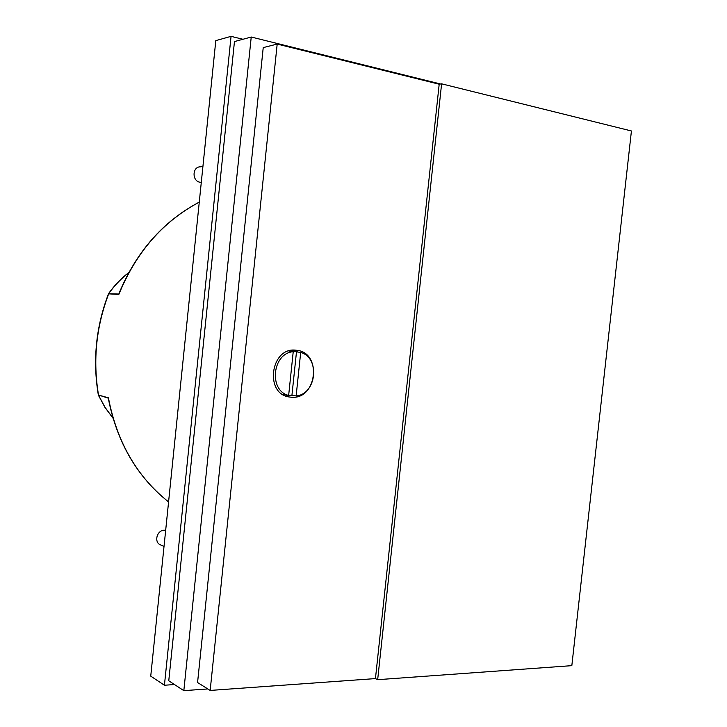 <?xml version="1.0" encoding="UTF-8"?>
<svg xmlns="http://www.w3.org/2000/svg" width="727" height="727" viewBox="0 0 727 727"><rect width="100%" height="100%" fill="white"/><g stroke="black" fill="none" stroke-linecap="round" stroke-linejoin="round"><path stroke-width="1.09" d="M199.271 202.106C163.193 221.235 136.485 251.56 119.146 293.099L118.837 294.435L108.477 293.835C95.955 326.75 92.565 360.419 98.309 394.843L105.042 407.347L112.93 418.034M98.336 394.961L108.314 398.16L108.441 399.023C117.156 442.698 137.203 476.994 168.573 501.921C136.994 476.776 116.938 442.071 108.414 397.814L108.314 398.16M165.665 530.356L164.511 530.247C156.687 529.801 153.533 543.069 161.012 545.041L164.011 546.477M202.915 166.51L200.37 166.828C192.119 166.656 191.901 181.259 200.125 182.259L201.288 182.35M291.173 397.206L289.637 397.033C264.01 394.252 270.598 346.479 296.089 350.223L296.561 350.278C322.47 352.395 316.954 400.159 291.173 397.206M288.655 395.343L291.945 395.17L296.489 351.85L292.808 351.077L289.037 351.132L293.226 351.714L288.646 395.443L284.484 394.625L287.828 395.279M296.489 351.85L300.696 352.422C320.462 357.802 316.636 394.034 296.134 395.988L291.945 395.17M300.696 352.422L296.134 395.988M288.646 395.443C268.427 390.581 272.325 353.122 293.226 351.714M286.011 396.051L292.054 395.197M297.797 352.022L293.699 350.15M375.45 678.591L377.667 679.681L441.598 83.823L439.19 84.214L375.45 678.591L210.167 690.432L277.187 44.065L439.19 84.214M441.598 83.823L631.427 130.969L571.831 665.65L377.667 679.681M277.187 44.065L263.229 47.6L197.571 682.526L210.167 690.432M207.813 688.951L183.831 690.65L251.233 37.022L440.535 83.996M251.233 37.022L234.457 41.575L168.764 680.799L183.831 690.65M128.67 272.743C121.182 278.541 114.602 285.411 108.923 293.354L108.514 293.753M174.498 684.552L164.429 685.234L231.059 36.35L242.945 39.276M164.429 685.234L150.743 676.137L215.801 40.63L231.059 36.35M199.262 202.151C162.912 221.49 136.103 252.251 118.837 294.435M118.819 294.035L108.723 293.735C96.146 326.759 92.747 360.528 98.527 395.07L108.414 397.814M112.976 418.17L104.961 407.384L98.481 395.379M289.637 397.033L288.301 396.76M293.281 351.132L289.964 350.678M285.52 394.906L282.621 394.334M108.723 293.39C114.466 285.347 121.145 278.405 128.77 272.561"/></g></svg>
